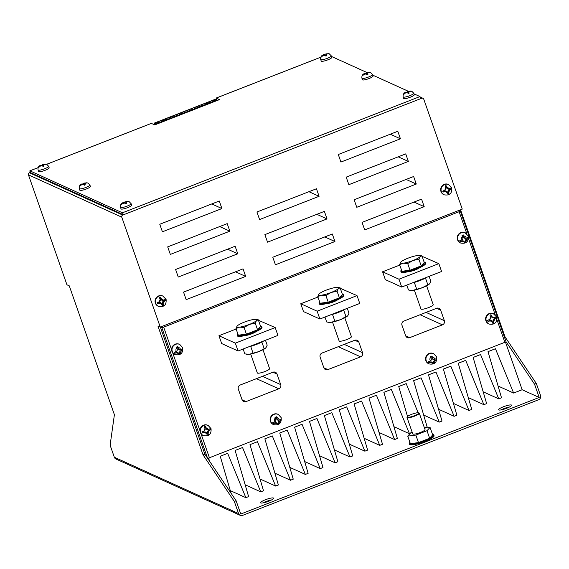 <?xml version="1.0" encoding="UTF-8"?>
<svg xmlns="http://www.w3.org/2000/svg" width="569" height="569" viewBox="0 0 569 569"><rect width="100%" height="100%" fill="white"/><g stroke="black" fill="none" stroke-linecap="round" stroke-linejoin="round"><path stroke-width="0.85" d="M244.983 335.518A6.501 1.202 -19.3 0 0 251.804 333.797A6.501 1.202 -19.3 0 0 255.886 331.706M260.46 325.987A13.002 2.397 160.7 0 1 261.733 326.528A13.002 2.397 160.7 0 1 252.565 332.239A13.002 2.397 160.7 0 1 237.188 335.127A13.002 2.397 160.7 0 1 237.849 333.911M261.733 326.528L262.003 327.282A13.002 2.397 160.7 0 1 252.835 332.993A13.002 2.397 160.7 0 1 237.451 335.881L237.188 335.127M342.282 294.024A13.002 2.397 160.7 0 1 343.555 294.564A13.002 2.397 160.7 0 1 334.387 300.268A13.002 2.397 160.7 0 1 319.01 303.163A13.002 2.397 160.7 0 1 319.664 301.94M343.555 294.564L343.818 295.318A13.002 2.397 160.7 0 1 334.65 301.022A13.002 2.397 160.7 0 1 319.273 303.917L319.01 303.163M326.805 303.554A6.501 1.202 -19.3 0 0 333.626 301.826A6.501 1.202 -19.3 0 0 337.709 299.735M345.575 308.988A13.002 2.397 160.7 0 1 338.612 312.331A13.002 2.397 160.7 0 1 330.169 315.013M344.793 317.765L351.414 336.677A6.501 1.202 160.7 0 1 346.827 339.529A6.501 1.202 160.7 0 1 339.138 340.973L332.516 322.068M262.97 349.736L269.592 368.641A6.501 1.202 160.7 0 1 265.012 371.493A6.501 1.202 160.7 0 1 257.316 372.937L250.694 354.032M263.76 340.952A13.002 2.397 160.7 0 1 256.79 344.302A13.002 2.397 160.7 0 1 248.347 346.976M424.097 262.06A13.002 2.397 160.7 0 1 425.377 262.601A13.002 2.397 160.7 0 1 416.209 268.305A13.002 2.397 160.7 0 1 400.825 271.2A13.002 2.397 160.7 0 1 401.486 269.976M425.377 262.601L425.64 263.355A13.002 2.397 160.7 0 1 416.472 269.059A13.002 2.397 160.7 0 1 401.088 271.954L400.825 271.2M408.627 271.591A6.501 1.202 -19.3 0 0 415.448 269.862A6.501 1.202 -19.3 0 0 419.524 267.771M427.397 277.025A13.002 2.397 160.7 0 1 420.434 280.368A13.002 2.397 160.7 0 1 411.992 283.042M426.608 285.802L433.229 304.707A6.501 1.202 160.7 0 1 428.649 307.559A6.501 1.202 160.7 0 1 420.96 309.01L414.339 290.098M433.315 353.534A5.612 5.413 114.4 0 0 425.868 360.646A5.612 5.413 114.4 0 0 428.685 363.747L429.069 363.925A5.612 5.413 -65.6 0 1 427.732 354.786A5.612 5.413 -65.6 0 1 433.699 353.712L433.315 353.534M460.741 243.055L460.357 242.885A5.612 5.413 -65.6 0 1 459.012 233.745A5.612 5.413 -65.6 0 1 464.987 232.664L468.287 236.035C468.771 241.64 466.253 243.98 460.741 243.055A5.612 5.413 -65.6 0 1 459.403 233.923A5.612 5.413 -65.6 0 1 465.371 232.842M489.112 324.06L488.721 323.889A5.612 5.413 -65.6 0 1 487.377 314.749A5.612 5.413 -65.6 0 1 493.351 313.668L496.652 317.04C497.135 322.644 494.625 324.984 489.112 324.06A5.612 5.413 -65.6 0 1 487.768 314.927A5.612 5.413 -65.6 0 1 493.743 313.846M182.514 349.074L182.67 349.807L182.514 349.074L180.501 349.764A1.629 1.572 -65.6 0 1 178.666 348.783L177.812 346.557L176.404 347.104L177.179 349.359A1.629 1.572 -65.6 0 1 176.397 351.372L174.086 352.367L174.342 353.057L174.086 352.367M179.747 344.43L179.363 344.252A5.612 5.413 114.4 0 0 172.67 352.794A5.612 5.413 114.4 0 0 174.733 354.473L175.117 354.643A5.612 5.413 -65.6 0 1 173.78 345.511A5.612 5.413 -65.6 0 1 179.747 344.43L182.663 347.623C183.147 353.228 180.629 355.568 175.117 354.643M281.1 419.339L281.186 419.773L281.1 419.339L279.002 420.036A1.629 1.572 -65.6 0 1 277.281 419.026L276.456 416.785L275.012 417.354L275.794 419.609A1.629 1.572 -65.6 0 1 275.083 421.572L272.7 422.618L272.885 423.094L272.7 422.618M278.262 414.438L277.878 414.26A5.612 5.413 114.4 0 0 270.431 421.373A5.612 5.413 114.4 0 0 273.248 424.474L273.632 424.652A5.612 5.413 -65.6 0 1 272.288 415.512A5.612 5.413 -65.6 0 1 278.262 414.438L281.171 417.625C281.655 423.229 279.144 425.569 273.632 424.652M201.938 431.928L202.301 432.959L204.826 432.454A1.629 1.572 -65.6 0 1 206.533 433.237L207.344 435.278L208.361 434.88L208.055 432.646A1.629 1.572 -65.6 0 1 208.866 430.875L210.765 429.659L210.594 429.14L210.402 428.621L208.325 429.339A1.629 1.572 -65.6 0 1 206.618 428.549L205.359 426.302L204.342 426.707L205.103 429.147A1.629 1.572 -65.6 0 1 204.292 430.911L201.938 431.928L202.279 432.838L204.214 432.084A1.949 1.885 -65.6 0 1 206.632 433.201L207.322 435.157L208.211 434.808L207.521 432.853A1.949 1.885 -65.6 0 1 208.674 430.342L210.608 429.588L210.295 428.685L208.361 429.439A1.949 1.885 -65.6 0 1 205.942 428.329L205.253 426.366L204.363 426.714L205.053 428.677A1.949 1.885 -65.6 0 1 205.089 429.844L205.075 429.901M208.119 425.434L207.728 425.256A5.612 5.413 114.4 0 0 201.035 433.798A5.612 5.413 114.4 0 0 203.097 435.477L203.489 435.648A5.612 5.413 -65.6 0 1 202.144 426.515A5.612 5.413 -65.6 0 1 208.119 425.434L211.028 428.628C211.512 434.232 209.001 436.572 203.489 435.648M158.552 306.407L158.168 306.229A5.612 5.413 -65.6 0 1 156.824 297.096A5.612 5.413 -65.6 0 1 162.798 296.015L166.091 299.379C166.575 304.984 164.064 307.331 158.552 306.407A5.612 5.413 -65.6 0 1 157.208 297.267A5.612 5.413 -65.6 0 1 163.182 296.193M444.176 194.818L443.792 194.641A5.612 5.413 -65.6 0 1 442.447 185.508A5.612 5.413 -65.6 0 1 448.422 184.427L451.715 187.791C452.199 193.396 449.688 195.736 444.176 194.818A5.612 5.413 -65.6 0 1 442.831 185.679A5.612 5.413 -65.6 0 1 448.806 184.605M41.089 165.551L40.975 165.159L39.873 165.92L38.351 167.442A4.509 0.832 -19.3 0 0 38.372 167.457L38.514 167.521A4.509 0.832 -19.3 0 0 38.557 167.535L40.477 166.006L42.063 165.664L43.237 166.525A4.509 0.832 -19.3 0 0 43.365 166.475L43.905 166.262A4.509 0.832 -19.3 0 0 44.026 166.212L43.571 165.031L44.723 164.349L46.772 164.327A4.509 0.832 -19.3 0 0 46.75 164.306L46.608 164.242A4.509 0.832 -19.3 0 0 46.566 164.235L42.355 164.59L45.805 164.05M40.975 165.159L41.011 165.188A2.354 0.434 -19.3 0 0 40.079 165.828M43.543 165.337A2.006 0.37 160.7 0 1 42.376 165.465L42.455 164.583L41.886 165.245A4.509 0.832 -19.3 0 0 41.757 165.287L41.217 165.501M38.059 169.996L38.585 171.504A5.612 1.031 -19.3 0 0 45.221 170.259A5.612 1.031 -19.3 0 0 49.176 167.798L48.642 166.29A5.612 1.031 160.7 0 1 44.695 168.751A5.612 1.031 160.7 0 1 38.059 169.996C37.732 167.499 38.678 165.885 40.904 165.159M323.74 55.129L323.626 54.738L322.523 55.492L321.001 57.014A4.509 0.832 -19.3 0 0 321.023 57.035L321.165 57.099A4.509 0.832 -19.3 0 0 321.208 57.106L322.908 55.67L324.714 55.236L325.881 56.096A4.509 0.832 -19.3 0 0 326.009 56.047L326.556 55.84A4.509 0.832 -19.3 0 0 326.677 55.79L326.222 54.603L327.374 53.927L329.415 53.899A4.509 0.832 -19.3 0 0 329.394 53.884L329.252 53.813A4.509 0.832 -19.3 0 0 329.209 53.806L324.999 54.162L328.455 53.621M323.626 54.738L323.661 54.759A2.354 0.434 -19.3 0 0 322.73 55.399M326.186 54.916A2.006 0.37 160.7 0 1 325.02 55.037L325.105 54.155L324.536 54.816A4.509 0.832 -19.3 0 0 324.408 54.866L323.861 55.079M320.71 59.574L321.236 61.082A5.612 1.031 -19.3 0 0 327.865 59.83A5.612 1.031 -19.3 0 0 331.819 57.377L331.293 55.862A5.612 1.031 160.7 0 1 327.339 58.323A5.612 1.031 160.7 0 1 320.71 59.574C320.375 57.078 321.329 55.463 323.555 54.731M82.32 184.235L82.206 183.844L81.104 184.605L79.582 186.127A4.509 0.832 -19.3 0 0 79.603 186.141L79.745 186.205A4.509 0.832 -19.3 0 0 79.788 186.219L81.701 184.69L83.294 184.349L84.461 185.209A4.509 0.832 -19.3 0 0 84.589 185.16L85.137 184.946A4.509 0.832 -19.3 0 0 85.258 184.897L84.802 183.716L85.947 183.033L87.996 183.012A4.509 0.832 -19.3 0 0 87.975 182.99L87.832 182.926A4.509 0.832 -19.3 0 0 87.79 182.919L83.579 183.275L87.036 182.734M84.767 184.022A2.006 0.37 160.7 0 1 83.6 184.15L83.686 183.268L83.117 183.929A4.509 0.832 -19.3 0 0 82.989 183.972L82.441 184.185M79.29 188.68L79.816 190.188A5.612 1.031 -19.3 0 0 86.445 188.944A5.612 1.031 -19.3 0 0 90.4 186.483L89.874 184.975A5.612 1.031 160.7 0 1 85.919 187.436A5.612 1.031 160.7 0 1 79.29 188.68C78.956 186.184 79.909 184.569 82.135 183.844M364.971 73.814L364.85 73.422L363.747 74.176L362.225 75.698A4.509 0.832 -19.3 0 0 362.247 75.72L362.389 75.784A4.509 0.832 -19.3 0 0 362.432 75.791L364.139 74.354L365.938 73.92L367.112 74.781A4.509 0.832 -19.3 0 0 367.24 74.731L367.78 74.525A4.509 0.832 -19.3 0 0 367.908 74.475L367.446 73.287L368.598 72.612L370.647 72.583A4.509 0.832 -19.3 0 0 370.625 72.569L370.483 72.505A4.509 0.832 -19.3 0 0 370.44 72.491L366.23 72.846L369.679 72.306M364.85 73.422L364.885 73.444A2.354 0.434 -19.3 0 0 363.954 74.084M367.418 73.6A2.006 0.37 160.7 0 1 366.251 73.721L366.336 72.839L365.76 73.501A4.509 0.832 -19.3 0 0 365.632 73.55L365.092 73.764M361.934 78.259L362.46 79.767A5.612 1.031 -19.3 0 0 369.096 78.515A5.612 1.031 -19.3 0 0 373.051 76.061L372.524 74.553A5.612 1.031 160.7 0 1 368.57 77.007A5.612 1.031 160.7 0 1 361.934 78.259C361.607 75.762 362.553 74.148 364.786 73.415M123.544 202.92L123.43 202.528L122.328 203.289L120.806 204.812A4.509 0.832 -19.3 0 0 120.827 204.826L120.969 204.89A4.509 0.832 -19.3 0 0 121.012 204.904L122.932 203.375L124.519 203.033L125.692 203.894A4.509 0.832 -19.3 0 0 125.82 203.844L126.361 203.631A4.509 0.832 -19.3 0 0 126.482 203.581L126.026 202.4L127.179 201.718L129.227 201.696A4.509 0.832 -19.3 0 0 129.206 201.675L129.063 201.611A4.509 0.832 -19.3 0 0 129.021 201.604L124.81 201.959L128.26 201.419M123.43 202.528L123.466 202.557A2.354 0.434 -19.3 0 0 122.534 203.197M125.998 202.706A2.006 0.37 160.7 0 1 124.831 202.834L124.91 201.952L124.341 202.614A4.509 0.832 -19.3 0 0 124.213 202.656L123.672 202.87M120.514 207.365L121.041 208.873A5.612 1.031 -19.3 0 0 127.676 207.628A5.612 1.031 -19.3 0 0 131.631 205.167L131.098 203.659A5.612 1.031 160.7 0 1 127.15 206.12A5.612 1.031 160.7 0 1 120.514 207.365C120.187 204.868 121.133 203.254 123.359 202.528M406.195 92.498L406.081 92.107L404.979 92.861L403.457 94.383A4.509 0.832 -19.3 0 0 403.478 94.404L403.62 94.468A4.509 0.832 -19.3 0 0 403.663 94.475L405.363 93.039L407.169 92.605L408.336 93.465A4.509 0.832 -19.3 0 0 408.464 93.423L409.011 93.209A4.509 0.832 -19.3 0 0 409.132 93.16L408.677 91.972L409.829 91.296L411.871 91.268A4.509 0.832 -19.3 0 0 411.849 91.253L411.707 91.189A4.509 0.832 -19.3 0 0 411.664 91.175L407.454 91.531L410.91 90.99M406.081 92.107L406.117 92.128A2.354 0.434 -19.3 0 0 405.185 92.768M408.642 92.285A2.006 0.37 160.7 0 1 407.482 92.406L407.56 91.524L406.991 92.185A4.509 0.832 -19.3 0 0 406.863 92.235L406.316 92.448M403.165 96.943L403.691 98.451A5.612 1.031 -19.3 0 0 410.32 97.199A5.612 1.031 -19.3 0 0 414.275 94.746L413.748 93.238A5.612 1.031 160.7 0 1 409.794 95.692A5.612 1.031 160.7 0 1 403.165 96.943C402.831 94.447 403.784 92.832 406.01 92.1M411.579 414.353A6.095 1.124 -19.3 0 0 407.312 416.793A6.095 1.124 -19.3 0 0 414.488 415.669A6.095 1.124 -19.3 0 0 418.613 412.831A6.095 1.124 -19.3 0 0 411.579 414.353M418.613 412.831L419.118 413.066A6.501 1.202 160.7 0 1 419.303 413.236A6.501 1.202 160.7 0 1 414.716 416.095A6.501 1.202 160.7 0 1 407.027 417.539A6.501 1.202 160.7 0 1 407.063 417.29L407.312 416.793M407.027 417.539L412.76 433.898A6.501 1.202 -19.3 0 0 420.448 432.454A6.501 1.202 -19.3 0 0 425.029 429.602L419.303 413.236M409.922 442.369A13.002 2.397 -19.3 0 0 409.26 443.585A13.002 2.397 -19.3 0 0 424.645 440.698A13.002 2.397 -19.3 0 0 433.813 434.993A13.002 2.397 -19.3 0 0 432.532 434.446M409.26 443.585L409.524 444.339A13.002 2.397 -19.3 0 0 424.908 441.452A13.002 2.397 -19.3 0 0 434.076 435.747L433.813 434.993M268.739 501.232A6.906 1.273 -19.3 0 0 273.611 498.202A6.906 1.273 -19.3 0 0 265.439 499.738A6.906 1.273 -19.3 0 0 260.566 502.768A6.906 1.273 -19.3 0 0 268.739 501.232M271.697 499.888A6.906 1.273 -19.3 0 0 266.072 501.552A6.906 1.273 -19.3 0 0 263.106 502.896M506.759 408.243A6.906 1.273 -19.3 0 0 511.623 405.213A6.906 1.273 -19.3 0 0 503.458 406.75A6.906 1.273 -19.3 0 0 498.586 409.78A6.906 1.273 -19.3 0 0 506.759 408.243M509.717 406.899A6.906 1.273 -19.3 0 0 504.091 408.556A6.906 1.273 -19.3 0 0 501.125 409.908M161.169 121.816A3.108 0.576 -19.3 0 0 163.36 120.45A3.108 0.576 -19.3 0 0 159.69 121.14A3.108 0.576 -19.3 0 0 157.499 122.506A3.108 0.576 -19.3 0 0 161.169 121.816M168.488 118.957A3.108 0.576 -19.3 0 0 170.679 117.591A3.108 0.576 -19.3 0 0 167.009 118.281A3.108 0.576 -19.3 0 0 164.818 119.646A3.108 0.576 -19.3 0 0 168.488 118.957M175.807 116.097A3.108 0.576 -19.3 0 0 177.997 114.732A3.108 0.576 -19.3 0 0 174.327 115.422A3.108 0.576 -19.3 0 0 172.137 116.787A3.108 0.576 -19.3 0 0 175.807 116.097M183.126 113.238A3.108 0.576 -19.3 0 0 185.316 111.873A3.108 0.576 -19.3 0 0 181.646 112.562A3.108 0.576 -19.3 0 0 179.455 113.928A3.108 0.576 -19.3 0 0 183.126 113.238M190.444 110.372A3.108 0.576 -19.3 0 0 192.635 109.013A3.108 0.576 -19.3 0 0 188.965 109.703A3.108 0.576 -19.3 0 0 186.774 111.069A3.108 0.576 -19.3 0 0 190.444 110.372M197.763 107.513A3.108 0.576 -19.3 0 0 199.954 106.154A3.108 0.576 -19.3 0 0 196.284 106.844A3.108 0.576 -19.3 0 0 194.093 108.21A3.108 0.576 -19.3 0 0 197.763 107.513M205.082 104.653A3.108 0.576 -19.3 0 0 207.272 103.295A3.108 0.576 -19.3 0 0 203.602 103.985A3.108 0.576 -19.3 0 0 201.412 105.343A3.108 0.576 -19.3 0 0 205.082 104.653M212.401 101.794A3.108 0.576 -19.3 0 0 214.591 100.436A3.108 0.576 -19.3 0 0 210.921 101.126A3.108 0.576 -19.3 0 0 208.731 102.484A3.108 0.576 -19.3 0 0 212.401 101.794M442.888 191.604L442.732 191.141L444.979 190.082A1.629 1.572 114.4 0 0 445.79 188.311L445.129 185.914L446.025 185.565L447.312 187.72A1.629 1.572 114.4 0 0 449.019 188.503L451.068 187.884L451.238 188.339L451.388 188.794L449.56 190.046A1.629 1.572 114.4 0 0 448.742 191.81L448.991 194.015L448.088 194.37L447.227 192.407A1.629 1.572 114.4 0 0 445.52 191.618L443.045 192.052L442.888 191.604M157.264 303.192L157.108 302.729L159.356 301.67A1.629 1.572 114.4 0 0 160.166 299.899L159.505 297.509L160.401 297.153L161.688 299.308A1.629 1.572 114.4 0 0 163.395 300.091L165.444 299.472L165.615 299.927L165.764 300.382L163.936 301.634A1.629 1.572 114.4 0 0 163.118 303.398L163.367 305.603L162.464 305.958L161.603 303.995A1.629 1.572 114.4 0 0 159.896 303.206L157.421 303.64L157.264 303.192M487.747 320.859L487.562 320.34L489.916 319.323A1.629 1.572 114.4 0 0 490.727 317.559L489.966 315.112L490.983 314.714L492.242 316.961A1.629 1.572 114.4 0 0 493.949 317.751L496.026 317.033L496.218 317.552L496.388 318.071L494.489 319.287A1.629 1.572 114.4 0 0 493.679 321.058L493.984 323.292L492.967 323.69L492.157 321.649A1.629 1.572 114.4 0 0 490.45 320.866L487.925 321.371L487.747 320.859M462.369 236.54L462.028 235.516L463.436 234.969L464.29 237.195A1.629 1.572 114.4 0 0 466.125 238.176L468.138 237.486L468.294 238.219A4.893 4.723 -65.6 0 1 468.28 238.475L466.779 239.57L465.57 242.515A4.893 4.723 -65.6 0 1 464.681 242.863L464.389 242.202L462.32 241.313L460.136 241.654A4.893 4.723 -65.6 0 1 459.965 241.469L459.709 240.779L462.021 239.784A1.629 1.572 114.4 0 0 462.803 237.771L462.369 236.54A2.354 2.276 114.4 0 0 462.021 239.784M430.69 357.417L430.42 356.635L431.864 356.073L432.696 358.314A1.629 1.572 114.4 0 0 434.446 359.316L436.523 358.619L436.622 359.124A4.893 4.723 -65.6 0 1 436.572 359.636L435.164 360.668L433.884 363.385A4.893 4.723 -65.6 0 1 432.995 363.733L430.697 362.41L428.67 362.723A4.893 4.723 -65.6 0 1 428.265 362.311L428.116 361.905L430.52 360.846A1.629 1.572 114.4 0 0 431.202 358.897L430.69 357.417A2.354 2.276 114.4 0 0 430.52 360.846M466.879 233.859L459.126 211.718L163.687 327.139L171.603 349.764M506.054 341.834L207.699 458.436M319.892 319.024L317.146 311.186L357.019 295.61L359.764 303.448L319.892 319.024L303.512 311.599L300.766 303.761L317.95 297.046M340.283 288.319L357.019 295.61M401.714 287.061L398.969 279.215L438.834 263.639L441.58 271.484L401.714 287.061L385.327 279.635L382.581 271.79L399.772 265.076M422.098 256.356L438.834 263.639M238.077 350.988L235.331 343.15L275.197 327.573L277.942 335.411L238.077 350.988L221.69 343.562L218.944 335.724L236.135 329.01M258.461 320.283L275.197 327.573M322.075 353.029A3.25 3.137 114.4 0 0 320.162 357.211L323.853 367.766A3.25 3.137 114.4 0 0 327.886 369.615L360.618 356.834A3.25 3.137 114.4 0 0 362.531 352.652L358.84 342.097A3.25 3.137 114.4 0 0 354.807 340.241L322.075 353.029M240.26 384.993A3.25 3.137 114.4 0 0 238.34 389.175L242.038 399.73A3.25 3.137 114.4 0 0 246.071 401.586L278.796 388.798A3.25 3.137 114.4 0 0 280.716 384.616L277.018 374.061A3.25 3.137 114.4 0 0 272.985 372.211L240.26 384.993M403.898 321.065A3.25 3.137 114.4 0 0 401.977 325.24L405.676 335.795A3.25 3.137 114.4 0 0 409.708 337.652L442.433 324.863A3.25 3.137 114.4 0 0 444.353 320.688L440.655 310.133A3.25 3.137 114.4 0 0 436.622 308.277L403.898 321.065M459.126 211.718L460.271 211.007L458.97 210.395M160.55 326.983L161.809 327.545L163.687 327.139M234.336 501.474L203.069 454.894L157.94 326.037L160.273 327.09L121.773 217.159L28.45 174.868L66.943 284.792L69.276 285.851L114.397 414.709L110.109 445.171L114.333 457.234L238.56 513.537L234.336 501.474L236.121 500.777L204.854 454.197L203.069 454.894M243.041 268.867L245.68 276.406L186.177 299.657L183.538 292.117L243.041 268.867M332.303 233.994L334.942 241.533L275.439 264.784L272.793 257.245L332.303 233.994M421.558 199.122L424.197 206.661L364.693 229.912L362.055 222.372L421.558 199.122M235.125 246.249L237.764 253.788L178.261 277.039L175.615 269.493L235.125 246.249M324.38 211.376L327.019 218.916L267.515 242.166L264.877 234.627L324.38 211.376M413.635 176.504L416.273 184.043L356.77 207.294L354.131 199.755L413.635 176.504M227.202 223.631L229.84 231.17L170.337 254.414L167.699 246.875L227.202 223.631M316.456 188.759L319.095 196.298L259.592 219.549L256.953 212.002L316.456 188.759M405.718 153.886L408.357 161.425L348.854 184.676L346.208 177.137L405.718 153.886M338.292 154.512L397.795 131.268L400.434 138.808L340.931 162.058L338.292 154.512M159.775 224.257L219.278 201.013L221.917 208.553L162.414 231.796L159.775 224.257M160.273 327.09L462.256 209.108L423.763 99.177A1.629 1.572 114.4 0 0 421.75 98.252L122.733 215.075A1.629 1.572 114.4 0 0 121.773 217.159M522.136 389.729L539.184 397.461L240.772 514.042L236.121 500.777M238.56 513.537A3.25 3.137 114.4 0 0 242.593 515.386L538.63 399.73A3.25 3.137 114.4 0 0 540.55 395.555L536.325 383.492L505.052 336.912L460.534 209.783M506.069 341.77L534.54 384.189L539.184 397.461M28.45 174.868A1.629 1.572 -65.6 0 1 29.41 172.777L122.733 215.075M38.109 167.649L29.844 170.849L30.15 172.485L29.41 172.777M216.398 99.703L216.092 98.081L320.774 57.185M29.908 170.849L122.456 212.799L419.979 96.559L413.955 93.828M408.322 91.275L372.731 75.144M367.09 72.59L331.499 56.459M151.34 123.409L154.782 124.881L219.499 99.603L216.092 98.081M412.176 432.241L410.79 432.789L407.731 436.11L415.832 435.072L426.999 430.712L430.057 427.39L424.51 428.101M407.731 436.11L410.37 443.649L418.478 442.611L429.645 438.251L432.703 434.929L430.057 427.39M505.549 342.325L522.15 389.729L513.629 393.058L495.443 348.733L488.01 351.642L501.509 397.788L498.75 398.869L480.57 354.544L473.131 357.453L486.63 403.606L483.87 404.68L465.691 360.355L458.251 363.264L471.758 409.417L468.998 410.491L450.819 366.166L443.379 369.075L456.879 415.228L454.119 416.302L435.939 371.984L428.5 374.886L442.006 421.039L439.247 422.12L421.06 377.795L413.627 380.697L427.127 426.85L424.438 427.902M209.691 461.402L208.61 458.308M410.149 433.486L409.495 433.742L391.308 389.416L383.876 392.326L397.375 438.471L394.616 439.553L376.436 395.227L368.996 398.136L382.503 444.282L379.736 445.363L361.557 401.038L354.117 403.947L367.624 450.1L364.864 451.174L346.685 406.849L339.245 409.758L352.744 455.911L349.985 456.985L331.805 412.667L324.366 415.569L337.872 461.722L335.113 462.803L316.933 418.478L309.493 421.38L322.993 467.533L320.233 468.614L302.054 424.289L294.614 427.191L308.121 473.344L305.361 474.425L287.174 430.1L279.742 433.009L293.241 479.155L290.482 480.236L272.302 435.911L264.862 438.82L278.369 484.966L275.609 486.047L257.423 441.722L249.99 444.631L263.49 490.784L260.73 491.858L242.55 447.533L235.111 450.442L248.61 496.595L245.851 497.669L227.671 453.344L220.231 456.253L231.05 493.216M418.137 412.738L406.188 383.606L398.748 386.507L407.525 416.515M411.885 431.402L412.134 432.262M240.196 515.336L115.969 459.034A3.25 3.137 -65.6 0 1 114.333 457.234M534.54 384.189L536.325 383.492M504.447 337.147L505.052 336.912M217.351 100.436L215.374 99.241L154.384 123.068L154.924 124.831M217.223 100.073L156.226 123.907L154.384 123.068M156.361 124.27L156.226 123.907M400.434 138.808L390.277 134.206M221.917 208.553L211.76 203.944M408.357 161.425L398.2 156.824M319.095 196.298L308.939 191.696M229.84 231.17L219.684 226.569M416.273 184.043L406.117 179.441M327.019 218.916L316.862 214.314M237.764 253.788L227.607 249.186M424.197 206.661L414.04 202.059M334.942 241.533L324.785 236.932M245.68 276.406L235.523 271.804M379.736 445.363L364.174 438.308M364.864 451.174L349.302 444.119M394.616 439.553L379.054 432.497M409.495 433.742L393.926 426.686M439.247 422.12L423.677 415.064M454.119 416.302L438.557 409.253M468.998 410.491L453.429 403.435M483.87 404.68L468.308 397.624M498.75 398.869L483.188 391.813M513.629 393.058L498.06 386.002M349.985 456.985L334.423 449.937M335.113 462.803L319.543 455.748M320.233 468.614L304.671 461.559M305.361 474.425L289.792 467.369M290.482 480.236L274.919 473.18M275.609 486.047L260.04 478.991M260.73 491.858L245.168 484.802M245.851 497.669L230.289 490.62M415.832 435.072L418.478 442.611M426.999 430.712L429.645 438.251M123.373 214.477L122.456 212.799M123.48 214.783L30.15 172.485M419.979 96.559L420.896 98.245M407.482 92.406L406.991 92.185M409.132 93.16L408.642 92.932A2.006 0.37 160.7 0 1 408.585 92.847A2.006 0.37 160.7 0 1 408.663 92.719M403.841 94.234L403.457 94.383M124.831 202.834L124.341 202.614M126.482 203.581L125.998 203.361A2.006 0.37 160.7 0 1 125.934 203.275A2.006 0.37 160.7 0 1 126.012 203.14M121.19 204.662L120.806 204.812M366.251 73.721L365.76 73.501M367.908 74.475L367.418 74.247A2.006 0.37 160.7 0 1 367.354 74.162A2.006 0.37 160.7 0 1 367.439 74.034M362.609 75.549L362.225 75.698M83.6 184.15L83.117 183.929M85.258 184.897L84.767 184.676A2.006 0.37 160.7 0 1 84.703 184.591A2.006 0.37 160.7 0 1 84.788 184.456M79.966 185.978L79.582 186.127M325.02 55.037L324.536 54.816M326.677 55.79L326.186 55.563A2.006 0.37 160.7 0 1 326.129 55.478A2.006 0.37 160.7 0 1 326.208 55.349M321.385 56.864L321.001 57.014M42.376 165.465L41.886 165.245M44.026 166.212L43.543 165.992A2.006 0.37 160.7 0 1 43.479 165.906A2.006 0.37 160.7 0 1 43.557 165.771M38.735 167.293L38.351 167.442M448.08 194.171L447.433 192.322A2.07 1.999 114.4 0 0 444.866 191.141L443.038 191.86L442.803 191.17L444.624 190.459A2.07 1.999 114.4 0 0 445.847 187.798L445.2 185.949L445.876 185.686L446.523 187.535A2.07 1.999 114.4 0 0 449.09 188.716L450.911 188.005L451.153 188.688L449.325 189.399A2.07 1.999 114.4 0 0 448.109 192.059L448.756 193.908L448.088 194.37M162.457 305.766L161.809 303.91A2.07 1.999 114.4 0 0 159.242 302.736L157.414 303.448L157.179 302.765L159 302.047A2.07 1.999 114.4 0 0 160.223 299.386L159.576 297.537L160.252 297.274L160.899 299.123A2.07 1.999 114.4 0 0 163.467 300.304L165.287 299.593L165.529 300.276L163.701 300.987A2.07 1.999 114.4 0 0 162.485 303.647L163.132 305.496L162.464 305.958M204.854 454.197L160.33 327.068M317.146 311.186L300.766 303.761M398.969 279.215L382.581 271.79M235.331 343.15L218.944 335.724M204.854 430.392L204.826 430.434A1.949 1.885 -65.6 0 1 203.894 431.181L201.967 431.935M277.38 424.005L275.289 423.13L273.234 423.45L274.969 422.774A1.949 1.885 -65.6 0 1 277.388 423.884M275.602 421.074L275.574 421.117A1.949 1.885 -65.6 0 1 274.649 421.871L272.715 422.625M281.043 419.374L279.116 420.128A1.949 1.885 -65.6 0 1 276.69 419.012L276.008 417.056L275.119 417.404L275.801 419.36A1.949 1.885 -65.6 0 1 275.844 420.534L275.83 420.583M276.008 417.056L276.456 416.785M279.429 421.032A1.949 1.885 -65.6 0 0 278.277 423.535L278.476 424.104L279.749 421.38L281.136 420.363L279.429 421.032L279.749 421.38M273.234 423.45A4.893 4.723 -65.6 0 1 272.885 423.094M278.476 424.104A4.893 4.723 -65.6 0 1 277.587 424.453M281.186 419.773A4.893 4.723 -65.6 0 1 281.136 420.363M178.766 353.79L179.057 354.451L178.773 353.634L176.696 352.901L174.512 353.242L176.354 352.524A1.949 1.885 -65.6 0 1 178.773 353.634M176.987 350.824L176.959 350.874A1.949 1.885 -65.6 0 1 176.034 351.621L174.1 352.375M182.429 349.124L180.501 349.878A1.949 1.885 -65.6 0 1 178.076 348.769L177.393 346.806L176.504 347.154L177.187 349.11A1.949 1.885 -65.6 0 1 177.229 350.284L177.215 350.333M177.393 346.806L177.812 346.557M180.814 350.781A1.949 1.885 -65.6 0 0 179.662 353.292L179.946 354.103L181.155 351.158L182.656 350.063L180.814 350.781L181.155 351.158M179.946 354.103A4.893 4.723 -65.6 0 1 179.057 354.451M490.698 318.313L490.713 318.256A1.949 1.885 114.4 0 0 490.677 317.089L489.987 315.126L490.876 314.778L491.566 316.741A1.949 1.885 114.4 0 0 493.984 317.851L495.919 317.097L496.232 318L494.297 318.754A1.949 1.885 114.4 0 0 493.145 321.265L493.835 323.22L492.967 323.69M492.946 323.569L492.256 321.613A1.949 1.885 114.4 0 0 489.838 320.496L487.925 321.371M487.903 321.25L487.562 320.34M487.59 320.347L489.518 319.593A1.949 1.885 114.4 0 0 490.45 318.846L490.478 318.796M464.681 242.863L464.396 242.045A1.949 1.885 114.4 0 0 461.978 240.936L460.136 241.654M459.965 241.469L459.709 240.779L461.658 240.033A1.949 1.885 114.4 0 0 462.583 239.286L462.611 239.236M462.839 238.745L462.853 238.696A1.949 1.885 114.4 0 0 462.81 237.522L462.028 235.516M462.128 235.566L463.436 234.969M463.017 235.217L463.699 237.173A1.949 1.885 114.4 0 0 466.125 238.29L468.138 237.486M468.052 237.536L468.294 238.219M468.28 238.475L466.438 239.193A1.949 1.885 114.4 0 0 465.286 241.697L465.57 242.515M432.995 363.733L432.796 363.171A1.949 1.885 114.4 0 0 430.377 362.055L428.67 362.723M428.265 362.311L428.116 361.905M428.13 361.905L430.057 361.151A1.949 1.885 114.4 0 0 430.982 360.405L431.018 360.355M431.238 359.871L431.252 359.814A1.949 1.885 114.4 0 0 431.21 358.648L430.42 356.635M430.527 356.685L431.864 356.073M431.416 356.336L432.106 358.299A1.949 1.885 114.4 0 0 434.524 359.409L436.523 358.619M436.459 358.655L436.622 359.124M436.572 359.636L434.837 360.312A1.949 1.885 114.4 0 0 433.685 362.823L433.884 363.385M429.104 276.356L430.825 281.264L429.602 283.803L422.49 287.644L412.852 290.346L409.865 290.261L408.492 289.991L406.778 285.083M416.6 288.952L414.317 282.43M429.616 283.782A10.569 1.949 160.7 0 1 429.609 283.796L429.602 283.803A10.569 1.949 160.7 0 1 422.49 287.644A10.569 1.949 160.7 0 1 412.852 290.346A10.569 1.949 160.7 0 1 410.747 290.403L409.865 290.261M427.767 284.585L425.498 278.106M407.71 263.561L403.35 263.205L399.602 264.599L401.934 271.264L410.043 270.225L407.71 263.561L412.987 260.502A10.569 1.949 160.7 0 1 403.35 263.205A10.569 1.949 160.7 0 1 400.818 262.06L400.825 262.06A10.569 1.949 160.7 0 1 400.825 262.06L399.602 264.599M400.825 262.06A10.569 1.949 -19.3 0 1 407.937 258.212A10.569 1.949 160.7 0 1 417.575 255.517A10.569 1.949 160.7 0 1 419.68 255.46L421.935 255.872L424.268 262.537L421.209 265.858L410.043 270.225M421.935 255.872L420.093 256.662L418.876 259.194L421.209 265.858M418.876 259.194L412.987 260.502A10.569 1.949 160.7 0 0 420.093 256.662A10.569 1.949 160.7 0 0 419.68 255.46M265.467 340.29L267.188 345.191L265.965 347.73L258.852 351.578A10.569 1.949 160.7 0 1 249.215 354.274L244.855 353.918L243.134 349.01M265.979 347.709A10.569 1.949 160.7 0 1 265.965 347.73L265.965 347.73A10.569 1.949 160.7 0 1 258.852 351.578L249.215 354.274A10.569 1.949 160.7 0 1 247.102 354.331L246.228 354.195M264.13 348.52L261.854 342.033M252.963 352.88L250.68 346.365M347.289 308.32L349.003 313.227L347.78 315.767A10.569 1.949 160.7 0 1 340.667 319.607L331.037 322.31L328.05 322.232L326.677 321.954L324.956 317.047M334.778 320.916L332.495 314.401M347.78 315.767A10.569 1.949 160.7 0 0 347.787 315.759L347.787 315.759A10.569 1.949 160.7 0 1 347.787 315.759L345.945 316.556L343.676 310.069M345.945 316.556L340.667 319.607A10.569 1.949 160.7 0 1 331.037 322.31A10.569 1.949 160.7 0 1 328.925 322.367L328.05 322.232M325.888 295.524L321.528 295.169L317.779 296.563L320.119 303.227L328.221 302.189L325.888 295.524L331.165 292.466A10.569 1.949 160.7 0 1 321.528 295.169A10.569 1.949 160.7 0 1 319.003 294.031L319.003 294.024A10.569 1.949 160.7 0 1 319.003 294.024L317.779 296.563M319.003 294.024A10.569 1.949 -19.3 0 1 326.115 290.183A10.569 1.949 160.7 0 1 335.753 287.48A10.569 1.949 160.7 0 1 337.865 287.423L340.113 287.836L342.446 294.5L339.387 297.829L328.221 302.189M340.113 287.836L338.278 288.625L337.054 291.164L339.387 297.829M337.054 291.164L331.165 292.466A10.569 1.949 160.7 0 0 338.278 288.625A10.569 1.949 160.7 0 0 337.865 287.423M256.043 319.387L258.29 319.799L256.455 320.589A10.569 1.949 160.7 0 1 249.343 324.43A10.569 1.949 160.7 0 1 239.713 327.132A10.569 1.949 160.7 0 1 237.181 325.994A10.569 1.949 160.7 0 1 237.188 325.987A10.569 1.949 -19.3 0 1 244.3 322.146A10.569 1.949 160.7 0 1 253.938 319.444A10.569 1.949 160.7 0 1 256.043 319.387A10.569 1.949 160.7 0 1 256.455 320.589L255.232 323.128L249.343 324.43L244.073 327.488L239.713 327.132L235.964 328.526L237.181 325.994M258.29 319.799L260.63 326.464L257.565 329.792L246.405 334.152L238.297 335.191L235.964 328.526M255.232 323.128L257.565 329.792M244.073 327.488L246.405 334.152M176.746 348.128A2.354 2.276 114.4 0 0 176.397 351.372M180.501 349.764A2.354 2.276 114.4 0 0 178.239 347.545M275.275 418.123A2.354 2.276 114.4 0 0 275.083 421.572M279.002 420.036A2.354 2.276 114.4 0 0 276.769 417.554M205.103 429.147A2.354 2.276 114.4 0 0 204.292 430.911M208.325 429.339A2.354 2.276 114.4 0 0 206.618 428.549M40.477 166.006A2.354 0.434 -19.3 0 0 42.063 165.664M323.121 55.584A2.354 0.434 -19.3 0 0 324.714 55.236M81.701 184.69A2.354 0.434 -19.3 0 0 83.294 184.349M82.249 183.887L82.228 183.865A2.354 0.434 -19.3 0 0 81.31 184.512M364.352 74.269A2.354 0.434 -19.3 0 0 365.938 73.92M122.932 203.375A2.354 0.434 -19.3 0 0 124.519 203.033M405.576 92.953A2.354 0.434 -19.3 0 0 407.169 92.605M445.79 188.311A2.354 2.276 114.4 0 0 444.979 190.082M449.019 188.503A2.354 2.276 114.4 0 0 447.312 187.72M160.166 299.899A2.354 2.276 114.4 0 0 159.356 301.67M163.395 300.091A2.354 2.276 114.4 0 0 161.688 299.308M490.727 317.559A2.354 2.276 114.4 0 0 489.916 319.323M493.949 317.751A2.354 2.276 114.4 0 0 492.242 316.961M466.125 238.176A2.354 2.276 114.4 0 0 463.856 235.957M434.446 359.316A2.354 2.276 114.4 0 0 432.17 356.827M490.45 320.866A2.354 2.276 114.4 0 0 492.157 321.649M493.679 321.058A2.354 2.276 114.4 0 0 494.489 319.287M172.67 352.794L199.975 430.769M201.035 433.798L209.513 458.009M504.959 342.588L496.915 319.629M495.243 314.863L468.55 238.624M159.896 303.206A2.354 2.276 114.4 0 0 161.603 303.995M163.118 303.398A2.354 2.276 114.4 0 0 163.936 301.634M445.52 191.618A2.354 2.276 114.4 0 0 447.227 192.407M448.742 191.81A2.354 2.276 114.4 0 0 449.56 190.046M320.76 57.22L216.156 98.088M151.446 123.366L46.722 164.285M409.218 91.196A2.354 0.434 -19.3 0 0 407.632 91.538M408.684 92.014A2.354 0.434 -19.3 0 0 409.616 91.374M421.75 98.252L420.726 97.79M408.642 92.932L408.727 92.05M126.574 201.618A2.354 0.434 -19.3 0 0 124.981 201.959M126.041 202.443A2.354 0.434 -19.3 0 0 126.965 201.796M125.998 203.361L126.076 202.479M123.971 203.076L123.473 202.571L123.985 203.076M367.994 72.512A2.354 0.434 -19.3 0 0 366.408 72.853M367.46 73.33A2.354 0.434 -19.3 0 0 368.392 72.69M367.418 74.247L367.496 73.365M85.343 182.934A2.354 0.434 -19.3 0 0 83.757 183.275M84.809 183.759A2.354 0.434 -19.3 0 0 85.741 183.111M84.767 184.676L84.852 183.794M326.762 53.827A2.354 0.434 -19.3 0 0 325.176 54.169M326.229 54.645A2.354 0.434 -19.3 0 0 327.161 54.005M326.186 55.563L326.272 54.681M324.166 55.285L323.669 54.78L324.181 55.278M44.119 164.249A2.354 0.434 -19.3 0 0 42.526 164.59M43.585 165.074A2.354 0.434 -19.3 0 0 44.51 164.427M43.543 165.992L43.621 165.11M41.516 165.707L41.018 165.202L41.53 165.707M444.866 191.141L445.299 191.682M446.523 187.535L447.213 187.507M449.325 189.399L449.759 189.939M448.109 192.059L448.799 192.038M159.242 302.736L159.676 303.277M160.899 299.123L161.589 299.102M163.701 300.987L164.135 301.527M162.485 303.647L163.175 303.626M207.585 458.265L161.809 327.545M327.886 369.615L323.868 367.794M360.618 356.834L338.271 346.706M362.531 352.652L344.252 344.366M358.84 342.097L354.772 340.255M246.071 401.586L242.045 399.758M278.796 388.798L256.448 378.67M280.716 384.616L262.43 376.329M277.018 374.061L272.956 372.218M409.708 337.652L405.683 335.831M442.433 324.863L420.093 314.735M444.353 320.688L426.074 312.402M440.655 310.133L436.594 308.291M208.055 432.646A2.354 2.276 114.4 0 0 208.866 430.875M204.826 432.454A2.354 2.276 114.4 0 0 206.533 433.237M207.521 432.853L208.112 432.867M204.214 432.084L204.605 432.518M205.942 428.329L206.526 428.343M208.674 430.342L209.072 430.776M274.969 422.774L275.289 423.13M276.69 419.012L277.281 419.026M176.354 352.524L176.696 352.901M178.076 348.769L178.666 348.783M179.662 353.292L180.024 353.299M489.838 320.496L490.229 320.93M491.566 316.741L492.149 316.755M494.297 318.754L494.696 319.188M493.145 321.265L493.736 321.279M461.978 240.936L462.32 241.313M463.699 237.173L464.29 237.195M466.438 239.193L466.779 239.57M465.286 241.697L465.648 241.711M430.377 362.055L430.697 362.41M432.106 358.299L432.696 358.314M434.837 360.312L435.164 360.668M433.699 353.712L436.615 356.898C437.099 362.503 434.581 364.843 429.069 363.925M420.413 97.135L422.945 98.281M29.844 170.849L38.13 167.613M46.679 164.27L151.382 123.366M413.748 93.238L411.757 91.204M408.677 91.972L408.585 92.847M126.026 202.4L125.934 203.275M131.098 203.659L129.106 201.625M367.446 73.287L367.354 74.162M372.524 74.553L370.526 72.519M84.802 183.716L84.703 184.591M89.874 184.975L87.882 182.941M326.222 54.603L326.129 55.478M331.293 55.862L329.302 53.835M43.571 165.031L43.479 165.906M48.642 166.29L46.651 164.256M506.104 341.877L460.271 211.007"/></g></svg>
